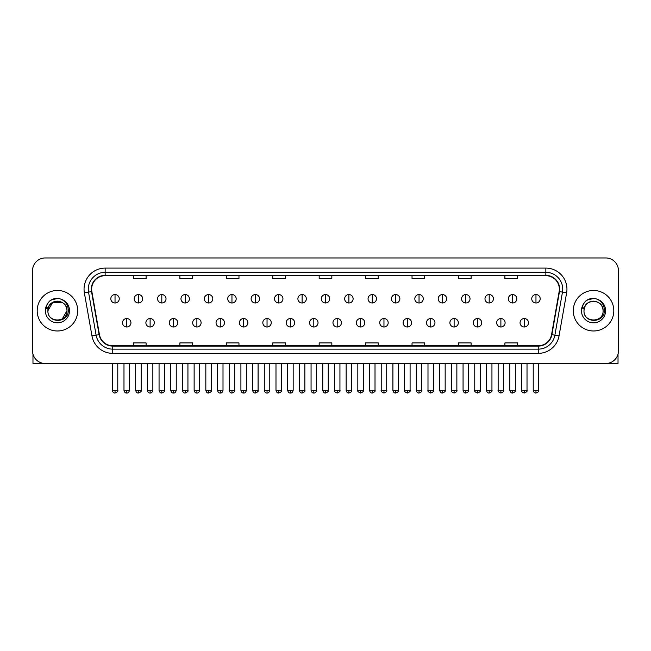 <?xml version="1.0" encoding="UTF-8"?>
<svg xmlns="http://www.w3.org/2000/svg" width="651" height="651" viewBox="0 0 651 651"><rect width="100%" height="100%" fill="white"/><g stroke="black" fill="none" stroke-linecap="round" stroke-linejoin="round"><path stroke-width="0.98" d="M37.197 310.722A20.262 20.262 0 0 0 57.459 330.985A20.262 20.262 0 0 0 77.713 310.722A20.262 20.262 0 0 0 57.459 290.468A20.262 20.262 0 0 0 37.197 310.722A20.262 20.262 0 0 0 57.459 330.985A20.262 20.262 0 0 0 77.713 310.722A20.262 20.262 0 0 0 57.459 290.468A20.262 20.262 0 0 0 37.197 310.722M573.287 310.722A20.262 20.262 0 0 0 593.541 330.985A20.262 20.262 0 0 0 613.803 310.722A20.262 20.262 0 0 0 593.541 290.468A20.262 20.262 0 0 0 573.287 310.722A20.262 20.262 0 0 0 593.541 330.985A20.262 20.262 0 0 0 613.803 310.722A20.262 20.262 0 0 0 593.541 290.468A20.262 20.262 0 0 0 573.287 310.722M91.645 289.199A13.508 13.508 0 0 1 105.153 275.69L545.847 275.69A13.508 13.508 0 0 1 559.152 291.542L551.56 334.598A13.508 13.508 0 0 1 538.255 345.762L112.745 345.762A13.508 13.508 0 0 1 99.44 334.598L91.848 291.542A13.508 13.508 0 0 1 91.645 289.199M91.311 289.199A13.842 13.842 0 0 0 91.522 291.599L99.115 334.655A13.842 13.842 0 0 0 112.745 346.096L538.255 346.096A13.842 13.842 0 0 0 551.885 334.655L559.478 291.599A13.842 13.842 0 0 0 545.847 275.349L105.153 275.349A13.842 13.842 0 0 0 91.311 289.199M84.37 292.86A21.109 21.109 0 0 1 105.153 268.09L545.847 268.09A21.109 21.109 0 0 1 566.63 292.86L559.038 335.916A21.109 21.109 0 0 1 538.255 353.363L112.745 353.363A21.109 21.109 0 0 1 91.962 335.916L84.37 292.86L88.528 292.128A16.885 16.885 0 0 1 105.153 272.313L545.847 272.313A16.885 16.885 0 0 1 562.472 292.128L554.88 335.184A16.885 16.885 0 0 1 538.255 349.139L112.745 349.139A16.885 16.885 0 0 1 96.12 335.184L88.528 292.128A16.885 16.885 0 0 1 88.267 289.199M618.45 270.621A12.662 12.662 0 0 0 605.788 257.959L45.212 257.959A12.662 12.662 0 0 0 32.55 270.621L32.55 350.824A12.662 12.662 0 0 0 45.212 363.494L605.788 363.494A12.662 12.662 0 0 0 618.45 350.824L618.45 270.621L618.45 350.824M551.885 334.655L554.88 335.184L562.472 292.128L566.63 292.86M319.169 275.69L319.169 278.547L331.831 278.547L331.831 275.69M272.736 275.69L272.736 278.547L285.398 278.547L285.398 275.69M226.304 275.69L226.304 278.547L238.966 278.547L238.966 275.69M179.871 275.69L179.871 278.547L192.533 278.547L192.533 275.69M133.439 275.69L133.439 278.547L146.101 278.547L146.101 275.69M365.602 275.69L365.602 278.547L378.264 278.547L378.264 275.69M412.034 275.69L412.034 278.547L424.696 278.547L424.696 275.69M458.467 275.69L458.467 278.547L471.129 278.547L471.129 275.69M504.899 275.69L504.899 278.547L517.561 278.547L517.561 275.69M331.831 345.762L331.831 342.906L319.169 342.906L319.169 345.762M285.398 345.762L285.398 342.906L272.736 342.906L272.736 345.762M238.966 345.762L238.966 342.906L226.304 342.906L226.304 345.762M192.533 345.762L192.533 342.906L179.871 342.906L179.871 345.762M146.101 345.762L146.101 342.906L133.439 342.906L133.439 345.762M378.264 345.762L378.264 342.906L365.602 342.906L365.602 345.762M424.696 345.762L424.696 342.906L412.034 342.906L412.034 345.762M471.129 345.762L471.129 342.906L458.467 342.906L458.467 345.762M517.561 345.762L517.561 342.906L504.899 342.906L504.899 345.762M32.55 270.621L32.55 350.824M605.788 257.959L45.212 257.959M45.212 363.494L605.788 363.494M115.032 294.561A4.223 4.223 0 0 0 110.808 298.776A4.223 4.223 0 0 0 115.032 303A4.223 4.223 0 0 0 119.255 298.776A4.223 4.223 0 0 0 115.032 294.561L115.032 303A4.223 4.223 0 0 0 119.255 298.776A4.223 4.223 0 0 0 115.032 294.561M126.725 318.534A4.223 4.223 0 0 0 122.502 322.758A4.223 4.223 0 0 0 126.725 326.981A4.223 4.223 0 0 0 130.949 322.758A4.223 4.223 0 0 0 126.725 318.534L126.725 326.981A4.223 4.223 0 0 0 130.949 322.758A4.223 4.223 0 0 0 126.725 318.534M138.419 294.561A4.223 4.223 0 0 0 134.196 298.776A4.223 4.223 0 0 0 138.419 303A4.223 4.223 0 0 0 142.642 298.776A4.223 4.223 0 0 0 138.419 294.561L138.419 303A4.223 4.223 0 0 0 142.642 298.776A4.223 4.223 0 0 0 138.419 294.561M161.806 294.561A4.223 4.223 0 0 0 157.583 298.776A4.223 4.223 0 0 0 161.806 303A4.223 4.223 0 0 0 166.021 298.776A4.223 4.223 0 0 0 161.806 294.561L161.806 303A4.223 4.223 0 0 0 166.021 298.776A4.223 4.223 0 0 0 161.806 294.561M185.185 294.561A4.223 4.223 0 0 0 180.97 298.776A4.223 4.223 0 0 0 185.185 303A4.223 4.223 0 0 0 189.408 298.776A4.223 4.223 0 0 0 185.185 294.561L185.185 303A4.223 4.223 0 0 0 189.408 298.776A4.223 4.223 0 0 0 185.185 294.561M208.572 294.561A4.223 4.223 0 0 0 204.349 298.776A4.223 4.223 0 0 0 208.572 303A4.223 4.223 0 0 0 212.796 298.776A4.223 4.223 0 0 0 208.572 294.561L208.572 303A4.223 4.223 0 0 0 212.796 298.776A4.223 4.223 0 0 0 208.572 294.561M150.112 318.534A4.223 4.223 0 0 0 145.889 322.758A4.223 4.223 0 0 0 150.112 326.981A4.223 4.223 0 0 0 154.328 322.758A4.223 4.223 0 0 0 150.112 318.534L150.112 326.981A4.223 4.223 0 0 0 154.328 322.758A4.223 4.223 0 0 0 150.112 318.534M173.491 318.534A4.223 4.223 0 0 0 169.276 322.758A4.223 4.223 0 0 0 173.491 326.981A4.223 4.223 0 0 0 177.715 322.758A4.223 4.223 0 0 0 173.491 318.534L173.491 326.981A4.223 4.223 0 0 0 177.715 322.758A4.223 4.223 0 0 0 173.491 318.534M196.879 318.534A4.223 4.223 0 0 0 192.663 322.758A4.223 4.223 0 0 0 196.879 326.981A4.223 4.223 0 0 0 201.102 322.758A4.223 4.223 0 0 0 196.879 318.534L196.879 326.981A4.223 4.223 0 0 0 201.102 322.758A4.223 4.223 0 0 0 196.879 318.534M48.353 307.858L47.897 310.722C47.377 323.685 68.339 323.449 68.274 310.722C68.314 305.465 65.963 301.641 61.227 299.257L58.37 298.313C54.928 298.109 51.901 299.126 49.273 301.348L47.547 303.814C46.506 305.588 46.27 307.305 46.864 308.965L49.94 304.408C52.796 301.543 56.206 300.599 60.161 301.576A9.545 9.545 0 0 0 48.353 307.858M60.161 301.576C64.425 303.089 66.703 306.141 66.996 310.722C67.582 323.034 47.328 323.034 47.914 310.722C47.328 298.418 67.582 298.418 66.996 310.722L62.227 318.99M47.914 310.722L52.682 302.463L62.227 302.463M49.631 301.055L52.918 299.143M53.732 298.85L57.272 298.28M58.297 298.313L51.234 299.948L49.297 301.323L51.234 299.948L57.548 298.28L51.234 299.948L49.297 301.323L51.234 299.948L57.548 298.28M584.443 307.858L583.988 310.722C583.467 323.685 604.429 323.449 604.364 310.722C604.405 305.465 602.053 301.641 597.317 299.257L594.461 298.313C591.018 298.109 587.991 299.126 585.363 301.348L583.638 303.814C582.596 305.588 582.36 307.305 582.954 308.965L586.03 304.408C588.886 301.543 592.296 300.599 596.251 301.576A9.545 9.545 0 0 0 584.443 307.858L584.004 310.722C583.418 298.418 603.672 298.418 603.086 310.722C603.672 323.034 583.418 323.034 584.004 310.722M596.251 301.576L596.251 301.576C600.515 303.089 602.793 306.141 603.086 310.722M585.721 301.055L589.009 299.143M589.822 298.85L593.362 298.28M594.387 298.313L587.324 299.948L585.387 301.323L587.324 299.948L593.639 298.28L587.324 299.948L585.387 301.323L587.324 299.948L593.639 298.28M32.973 354.071L32.973 363.494L81.936 363.494M618.027 354.071L618.027 363.494L569.064 363.494M231.959 294.561A4.223 4.223 0 0 0 227.736 298.776A4.223 4.223 0 0 0 231.959 303A4.223 4.223 0 0 0 236.183 298.776A4.223 4.223 0 0 0 231.959 294.561L231.959 303A4.223 4.223 0 0 0 236.183 298.776A4.223 4.223 0 0 0 231.959 294.561M255.347 294.561A4.223 4.223 0 0 0 251.123 298.776A4.223 4.223 0 0 0 255.347 303A4.223 4.223 0 0 0 259.562 298.776A4.223 4.223 0 0 0 255.347 294.561L255.347 303A4.223 4.223 0 0 0 259.562 298.776A4.223 4.223 0 0 0 255.347 294.561M278.726 294.561A4.223 4.223 0 0 0 274.51 298.776A4.223 4.223 0 0 0 278.726 303A4.223 4.223 0 0 0 282.949 298.776A4.223 4.223 0 0 0 278.726 294.561L278.726 303A4.223 4.223 0 0 0 282.949 298.776A4.223 4.223 0 0 0 278.726 294.561M220.266 318.534A4.223 4.223 0 0 0 216.042 322.758A4.223 4.223 0 0 0 220.266 326.981A4.223 4.223 0 0 0 224.489 322.758A4.223 4.223 0 0 0 220.266 318.534L220.266 326.981A4.223 4.223 0 0 0 224.489 322.758A4.223 4.223 0 0 0 220.266 318.534M243.653 318.534A4.223 4.223 0 0 0 239.43 322.758A4.223 4.223 0 0 0 243.653 326.981A4.223 4.223 0 0 0 247.876 322.758A4.223 4.223 0 0 0 243.653 318.534L243.653 326.981A4.223 4.223 0 0 0 247.876 322.758A4.223 4.223 0 0 0 243.653 318.534M267.04 318.534A4.223 4.223 0 0 0 262.817 322.758A4.223 4.223 0 0 0 267.04 326.981A4.223 4.223 0 0 0 271.255 322.758A4.223 4.223 0 0 0 267.04 318.534L267.04 326.981A4.223 4.223 0 0 0 271.255 322.758A4.223 4.223 0 0 0 267.04 318.534M302.113 294.561A4.223 4.223 0 0 0 297.889 298.776A4.223 4.223 0 0 0 302.113 303A4.223 4.223 0 0 0 306.336 298.776A4.223 4.223 0 0 0 302.113 294.561L302.113 303A4.223 4.223 0 0 0 306.336 298.776A4.223 4.223 0 0 0 302.113 294.561M325.5 294.561A4.223 4.223 0 0 0 321.277 298.776A4.223 4.223 0 0 0 325.5 303A4.223 4.223 0 0 0 329.723 298.776A4.223 4.223 0 0 0 325.5 294.561L325.5 303A4.223 4.223 0 0 0 329.723 298.776A4.223 4.223 0 0 0 325.5 294.561M348.887 294.561A4.223 4.223 0 0 0 344.664 298.776A4.223 4.223 0 0 0 348.887 303A4.223 4.223 0 0 0 353.111 298.776A4.223 4.223 0 0 0 348.887 294.561L348.887 303A4.223 4.223 0 0 0 353.111 298.776A4.223 4.223 0 0 0 348.887 294.561M372.274 294.561A4.223 4.223 0 0 0 368.051 298.776A4.223 4.223 0 0 0 372.274 303A4.223 4.223 0 0 0 376.49 298.776A4.223 4.223 0 0 0 372.274 294.561L372.274 303A4.223 4.223 0 0 0 376.49 298.776A4.223 4.223 0 0 0 372.274 294.561M395.653 294.561A4.223 4.223 0 0 0 391.438 298.776A4.223 4.223 0 0 0 395.653 303A4.223 4.223 0 0 0 399.877 298.776A4.223 4.223 0 0 0 395.653 294.561L395.653 303A4.223 4.223 0 0 0 399.877 298.776A4.223 4.223 0 0 0 395.653 294.561M290.419 318.534A4.223 4.223 0 0 0 286.204 322.758A4.223 4.223 0 0 0 290.419 326.981A4.223 4.223 0 0 0 294.643 322.758A4.223 4.223 0 0 0 290.419 318.534L290.419 326.981A4.223 4.223 0 0 0 294.643 322.758A4.223 4.223 0 0 0 290.419 318.534M313.806 318.534A4.223 4.223 0 0 0 309.583 322.758A4.223 4.223 0 0 0 313.806 326.981A4.223 4.223 0 0 0 318.03 322.758A4.223 4.223 0 0 0 313.806 318.534L313.806 326.981A4.223 4.223 0 0 0 318.03 322.758A4.223 4.223 0 0 0 313.806 318.534M337.194 318.534A4.223 4.223 0 0 0 332.97 322.758A4.223 4.223 0 0 0 337.194 326.981A4.223 4.223 0 0 0 341.417 322.758A4.223 4.223 0 0 0 337.194 318.534L337.194 326.981A4.223 4.223 0 0 0 341.417 322.758A4.223 4.223 0 0 0 337.194 318.534M360.581 318.534A4.223 4.223 0 0 0 356.357 322.758A4.223 4.223 0 0 0 360.581 326.981A4.223 4.223 0 0 0 364.796 322.758A4.223 4.223 0 0 0 360.581 318.534L360.581 326.981A4.223 4.223 0 0 0 364.796 322.758A4.223 4.223 0 0 0 360.581 318.534M383.96 318.534A4.223 4.223 0 0 0 379.745 322.758A4.223 4.223 0 0 0 383.96 326.981A4.223 4.223 0 0 0 388.183 322.758A4.223 4.223 0 0 0 383.96 318.534L383.96 326.981A4.223 4.223 0 0 0 388.183 322.758A4.223 4.223 0 0 0 383.96 318.534M419.041 294.561A4.223 4.223 0 0 0 414.817 298.776A4.223 4.223 0 0 0 419.041 303A4.223 4.223 0 0 0 423.264 298.776A4.223 4.223 0 0 0 419.041 294.561L419.041 303A4.223 4.223 0 0 0 423.264 298.776A4.223 4.223 0 0 0 419.041 294.561M442.428 294.561A4.223 4.223 0 0 0 438.204 298.776A4.223 4.223 0 0 0 442.428 303A4.223 4.223 0 0 0 446.651 298.776A4.223 4.223 0 0 0 442.428 294.561L442.428 303A4.223 4.223 0 0 0 446.651 298.776A4.223 4.223 0 0 0 442.428 294.561M465.815 294.561A4.223 4.223 0 0 0 461.592 298.776A4.223 4.223 0 0 0 465.815 303A4.223 4.223 0 0 0 470.03 298.776A4.223 4.223 0 0 0 465.815 294.561L465.815 303A4.223 4.223 0 0 0 470.03 298.776A4.223 4.223 0 0 0 465.815 294.561M489.194 294.561A4.223 4.223 0 0 0 484.979 298.776A4.223 4.223 0 0 0 489.194 303A4.223 4.223 0 0 0 493.417 298.776A4.223 4.223 0 0 0 489.194 294.561L489.194 303A4.223 4.223 0 0 0 493.417 298.776A4.223 4.223 0 0 0 489.194 294.561M512.581 294.561A4.223 4.223 0 0 0 508.358 298.776A4.223 4.223 0 0 0 512.581 303A4.223 4.223 0 0 0 516.804 298.776A4.223 4.223 0 0 0 512.581 294.561L512.581 303A4.223 4.223 0 0 0 516.804 298.776A4.223 4.223 0 0 0 512.581 294.561M535.968 294.561A4.223 4.223 0 0 0 531.745 298.776A4.223 4.223 0 0 0 535.968 303A4.223 4.223 0 0 0 540.192 298.776A4.223 4.223 0 0 0 535.968 294.561L535.968 303A4.223 4.223 0 0 0 540.192 298.776A4.223 4.223 0 0 0 535.968 294.561M407.347 318.534A4.223 4.223 0 0 0 403.124 322.758A4.223 4.223 0 0 0 407.347 326.981A4.223 4.223 0 0 0 411.57 322.758A4.223 4.223 0 0 0 407.347 318.534L407.347 326.981A4.223 4.223 0 0 0 411.57 322.758A4.223 4.223 0 0 0 407.347 318.534M430.734 318.534A4.223 4.223 0 0 0 426.511 322.758A4.223 4.223 0 0 0 430.734 326.981A4.223 4.223 0 0 0 434.958 322.758A4.223 4.223 0 0 0 430.734 318.534L430.734 326.981A4.223 4.223 0 0 0 434.958 322.758A4.223 4.223 0 0 0 430.734 318.534M454.121 318.534A4.223 4.223 0 0 0 449.898 322.758A4.223 4.223 0 0 0 454.121 326.981A4.223 4.223 0 0 0 458.337 322.758A4.223 4.223 0 0 0 454.121 318.534L454.121 326.981A4.223 4.223 0 0 0 458.337 322.758A4.223 4.223 0 0 0 454.121 318.534M477.508 318.534A4.223 4.223 0 0 0 473.285 322.758A4.223 4.223 0 0 0 477.508 326.981A4.223 4.223 0 0 0 481.724 322.758A4.223 4.223 0 0 0 477.508 318.534L477.508 326.981A4.223 4.223 0 0 0 481.724 322.758A4.223 4.223 0 0 0 477.508 318.534M500.888 318.534A4.223 4.223 0 0 0 496.672 322.758A4.223 4.223 0 0 0 500.888 326.981A4.223 4.223 0 0 0 505.111 322.758A4.223 4.223 0 0 0 500.888 318.534L500.888 326.981A4.223 4.223 0 0 0 505.111 322.758A4.223 4.223 0 0 0 500.888 318.534M524.275 318.534A4.223 4.223 0 0 0 520.051 322.758A4.223 4.223 0 0 0 524.275 326.981A4.223 4.223 0 0 0 528.498 322.758A4.223 4.223 0 0 0 524.275 318.534L524.275 326.981A4.223 4.223 0 0 0 528.498 322.758A4.223 4.223 0 0 0 524.275 318.534M545.847 268.09L545.847 275.349M88.528 292.128L91.522 291.599M112.745 353.363L112.745 346.096M538.255 346.096L538.255 353.363M91.962 335.916L99.115 334.655M559.478 291.599L562.472 292.128M105.153 268.09L105.153 275.349M554.88 335.184L559.038 335.916M115.032 390.299L112.289 390.299C112.769 392.252 113.681 393.163 115.032 393.041L115.032 390.299L117.774 390.299L117.774 363.494M126.725 390.299L123.983 390.299C124.463 392.252 125.374 393.163 126.725 393.041L126.725 390.299L129.468 390.299L129.468 363.494M138.419 390.299L135.677 390.299C136.149 392.252 137.068 393.163 138.419 393.041L138.419 390.299L141.161 390.299L141.161 363.494M161.806 390.299L159.056 390.299C159.536 392.252 160.455 393.163 161.806 393.041L161.806 390.299L164.548 390.299L164.548 363.494M185.185 390.299L182.443 390.299C182.923 392.252 183.834 393.163 185.185 393.041L185.185 390.299L187.936 390.299L187.936 363.494M208.572 390.299L205.83 390.299C206.31 392.252 207.221 393.163 208.572 393.041L208.572 390.299L211.315 390.299L211.315 363.494M150.112 390.299L147.37 390.299C147.842 392.252 148.762 393.163 150.112 393.041L150.112 390.299L152.855 390.299L152.855 363.494M173.491 390.299L170.749 390.299C171.229 392.252 172.149 393.163 173.491 393.041L173.491 390.299L176.242 390.299L176.242 363.494M196.879 390.299L194.136 390.299C194.616 392.252 195.528 393.163 196.879 393.041L196.879 390.299L199.621 390.299L199.621 363.494M47.547 303.814A12.076 12.076 0 0 0 57.459 322.798A12.076 12.076 0 0 0 61.227 299.257M583.638 303.814A12.076 12.076 0 0 0 593.541 322.798A12.076 12.076 0 0 0 597.317 299.257M231.959 390.299L229.217 390.299C229.697 392.252 230.609 393.163 231.959 393.041L231.959 390.299L234.702 390.299L234.702 363.494M255.347 390.299L252.596 390.299C253.076 392.252 253.996 393.163 255.347 393.041L255.347 390.299L258.089 390.299L258.089 363.494M278.726 390.299L275.983 390.299C276.463 392.252 277.383 393.163 278.726 393.041L278.726 390.299L281.476 390.299L281.476 363.494M220.266 390.299L217.524 390.299C218.004 392.252 218.915 393.163 220.266 393.041L220.266 390.299L223.008 390.299L223.008 363.494M243.653 390.299L240.911 390.299C241.383 392.252 242.302 393.163 243.653 393.041L243.653 390.299L246.395 390.299L246.395 363.494M267.04 390.299L264.29 390.299C264.77 392.252 265.689 393.163 267.04 393.041L267.04 390.299L269.783 390.299L269.783 363.494M302.113 390.299L299.37 390.299C299.851 392.252 300.762 393.163 302.113 393.041L302.113 390.299L304.855 390.299L304.855 363.494M325.5 390.299L322.758 390.299C323.238 392.252 324.149 393.163 325.5 393.041L325.5 390.299L328.242 390.299L328.242 363.494M348.887 390.299L346.145 390.299C346.617 392.252 347.536 393.163 348.887 393.041L348.887 390.299L351.63 390.299L351.63 363.494M372.274 390.299L369.524 390.299C370.004 392.252 370.924 393.163 372.274 393.041L372.274 390.299L375.017 390.299L375.017 363.494M395.653 390.299L392.911 390.299C393.391 392.252 394.303 393.163 395.653 393.041L395.653 390.299L398.404 390.299L398.404 363.494M290.419 390.299L287.677 390.299C288.157 392.252 289.068 393.163 290.419 393.041L290.419 390.299L293.17 390.299L293.17 363.494M313.806 390.299L311.064 390.299C311.544 392.252 312.456 393.163 313.806 393.041L313.806 390.299L316.549 390.299L316.549 363.494M337.194 390.299L334.451 390.299C333.89 391.17 334.809 392.089 337.194 393.041L337.194 390.299L339.936 390.299L339.936 363.494M360.581 390.299L357.83 390.299C357.277 391.17 358.188 392.089 360.581 393.041L360.581 390.299L363.323 390.299L363.323 363.494M383.96 390.299L381.217 390.299C380.664 391.17 381.576 392.089 383.96 393.041L383.96 390.299L386.71 390.299L386.71 363.494M419.041 390.299L416.298 390.299C416.778 392.252 417.69 393.163 419.041 393.041L419.041 390.299L421.783 390.299L421.783 363.494M442.428 390.299L439.685 390.299C440.166 392.252 441.077 393.163 442.428 393.041L442.428 390.299L445.17 390.299L445.17 363.494M465.815 390.299L463.064 390.299C463.545 392.252 464.464 393.163 465.815 393.041L465.815 390.299L468.557 390.299L468.557 363.494M489.194 390.299L486.452 390.299C486.932 392.252 487.843 393.163 489.194 393.041L489.194 390.299L491.944 390.299L491.944 363.494M512.581 390.299L509.839 390.299C510.319 392.252 511.23 393.163 512.581 393.041L512.581 390.299L515.323 390.299L515.323 363.494M535.968 390.299L533.226 390.299C533.706 392.252 534.617 393.163 535.968 393.041L535.968 390.299L538.711 390.299L538.711 363.494M407.347 390.299L404.605 390.299C404.051 391.17 404.963 392.089 407.347 393.041L407.347 390.299L410.089 390.299L410.089 363.494M430.734 390.299L427.992 390.299C427.43 391.17 428.35 392.089 430.734 393.041L430.734 390.299L433.476 390.299L433.476 363.494M454.121 390.299L451.379 390.299C450.817 391.17 451.737 392.089 454.121 393.041L454.121 390.299L456.864 390.299L456.864 363.494M477.508 390.299L474.758 390.299C474.205 391.17 475.116 392.089 477.508 393.041L477.508 390.299L480.251 390.299L480.251 363.494M500.888 390.299L498.145 390.299C497.592 391.17 498.503 392.089 500.888 393.041L500.888 390.299L503.63 390.299L503.63 363.494M524.275 390.299L521.532 390.299C520.971 391.17 521.89 392.089 524.275 393.041L524.275 390.299L527.017 390.299L527.017 363.494M112.289 390.299L112.289 363.494M117.774 390.299C118.336 391.17 117.416 392.089 115.032 393.041M123.983 390.299L123.983 363.494M129.468 390.299C128.988 392.252 128.076 393.163 126.725 393.041M135.677 390.299L135.677 363.494M141.161 390.299C141.715 391.17 140.803 392.089 138.419 393.041M159.056 390.299L159.056 363.494M164.548 390.299C165.102 391.17 164.19 392.089 161.806 393.041M182.443 390.299L182.443 363.494M187.936 390.299C188.489 391.17 187.578 392.089 185.185 393.041M205.83 390.299L205.83 363.494M211.315 390.299C211.876 391.17 210.957 392.089 208.572 393.041M147.37 390.299L147.37 363.494M152.855 390.299C152.375 392.252 151.463 393.163 150.112 393.041M170.749 390.299L170.749 363.494M176.242 390.299C175.762 392.252 174.842 393.163 173.491 393.041M194.136 390.299L194.136 363.494M199.621 390.299C199.149 392.252 198.23 393.163 196.879 393.041M229.217 390.299L229.217 363.494M234.702 390.299C235.255 391.17 234.344 392.089 231.959 393.041M252.596 390.299L252.596 363.494M258.089 390.299C258.642 391.17 257.731 392.089 255.347 393.041M275.983 390.299L275.983 363.494M281.476 390.299C282.029 391.17 281.118 392.089 278.726 393.041M217.524 390.299L217.524 363.494M223.008 390.299C222.528 392.252 221.617 393.163 220.266 393.041M240.911 390.299L240.911 363.494M246.395 390.299C245.915 392.252 245.004 393.163 243.653 393.041M264.29 390.299L264.29 363.494M269.783 390.299C269.302 392.252 268.383 393.163 267.04 393.041M299.37 390.299L299.37 363.494M304.855 390.299C305.417 391.17 304.497 392.089 302.113 393.041M322.758 390.299L322.758 363.494M328.242 390.299C328.804 391.17 327.884 392.089 325.5 393.041M346.145 390.299L346.145 363.494M351.63 390.299C352.183 391.17 351.271 392.089 348.887 393.041M369.524 390.299L369.524 363.494M375.017 390.299C375.57 391.17 374.659 392.089 372.274 393.041M392.911 390.299L392.911 363.494M398.404 390.299C398.957 391.17 398.046 392.089 395.653 393.041M287.677 390.299L287.677 363.494M293.17 390.299C292.69 392.252 291.77 393.163 290.419 393.041M311.064 390.299L311.064 363.494M316.549 390.299C316.069 392.252 315.157 393.163 313.806 393.041M334.451 390.299L334.451 363.494M339.936 390.299C340.489 391.17 339.578 392.089 337.194 393.041M357.83 390.299L357.83 363.494M363.323 390.299C363.876 391.17 362.965 392.089 360.581 393.041M381.217 390.299L381.217 363.494M386.71 390.299C387.264 391.17 386.352 392.089 383.96 393.041M416.298 390.299L416.298 363.494M421.783 390.299C422.344 391.17 421.425 392.089 419.041 393.041M439.685 390.299L439.685 363.494M445.17 390.299C445.723 391.17 444.812 392.089 442.428 393.041M463.064 390.299L463.064 363.494M468.557 390.299C469.111 391.17 468.199 392.089 465.815 393.041M486.452 390.299L486.452 363.494M491.944 390.299C492.498 391.17 491.586 392.089 489.194 393.041M509.839 390.299L509.839 363.494M515.323 390.299C515.885 391.17 514.965 392.089 512.581 393.041M533.226 390.299L533.226 363.494M538.711 390.299C539.272 391.17 538.353 392.089 535.968 393.041M404.605 390.299L404.605 363.494M410.089 390.299C410.651 391.17 409.731 392.089 407.347 393.041M427.992 390.299L427.992 363.494M433.476 390.299C434.038 391.17 433.118 392.089 430.734 393.041M451.379 390.299L451.379 363.494M456.864 390.299C457.417 391.17 456.506 392.089 454.121 393.041M474.758 390.299L474.758 363.494M480.251 390.299C480.804 391.17 479.893 392.089 477.508 393.041M498.145 390.299L498.145 363.494M503.63 390.299C504.191 391.17 503.28 392.089 500.888 393.041M521.532 390.299L521.532 363.494M527.017 390.299C527.579 391.17 526.659 392.089 524.275 393.041"/></g></svg>

